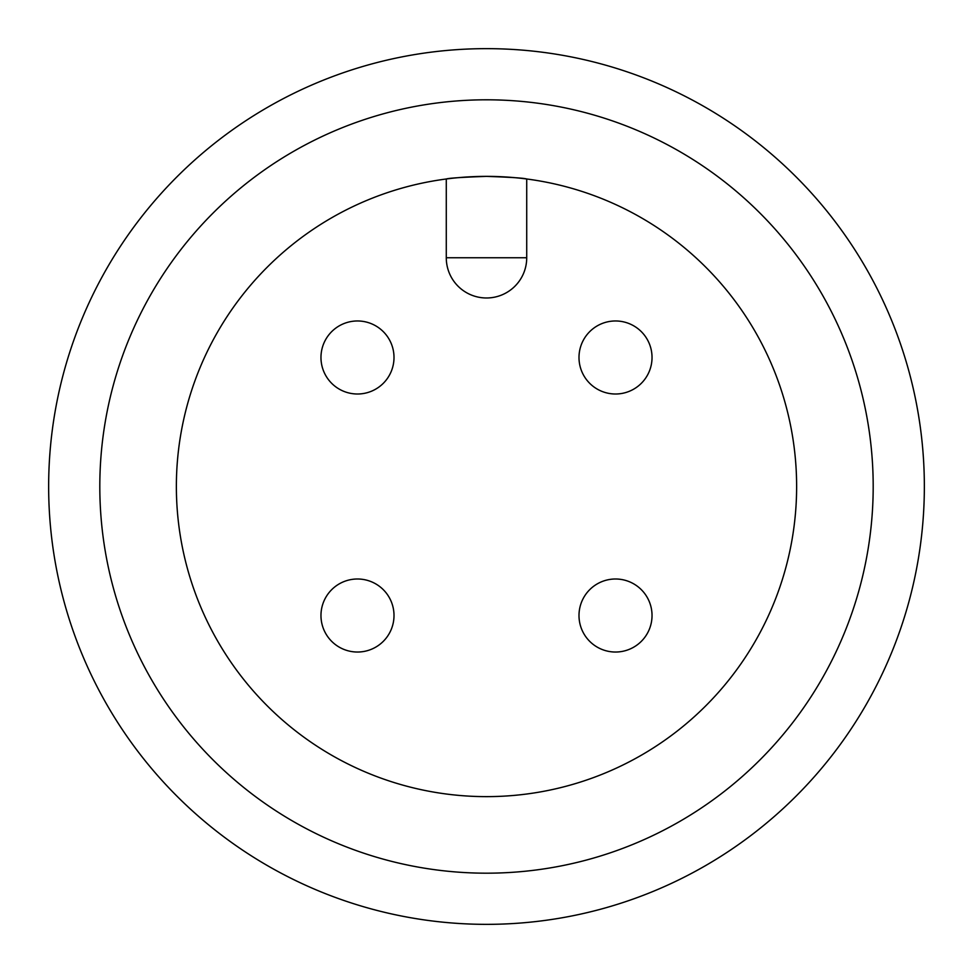 <?xml version="1.0" encoding="UTF-8"?>
<svg xmlns="http://www.w3.org/2000/svg" width="973" height="973" viewBox="0 0 973 973"><rect width="100%" height="100%" fill="white"/><g stroke="black" fill="none" stroke-linecap="round" stroke-linejoin="round"><path stroke-width="1.46" d="M486.5 796.632A310.132 310.132 0 0 0 755.084 331.44A310.132 310.132 0 0 0 217.916 331.44A310.132 310.132 0 0 0 486.5 796.632M486.5 176.368C510.922 177.244 524.325 178.12 526.721 178.996L526.721 257.748A40.221 40.221 0 0 1 486.5 297.981A40.221 40.221 0 0 1 446.279 257.748L446.279 178.996C448.65 178.12 462.066 177.244 486.5 176.368M486.5 924.35A437.85 437.85 0 0 1 107.31 267.575A437.85 437.85 0 0 1 865.69 267.575A437.85 437.85 0 0 1 486.5 924.35M486.5 873.182A386.682 386.682 0 0 0 821.382 293.153A386.682 386.682 0 0 0 151.618 293.153A386.682 386.682 0 0 0 486.5 873.182M320.968 615.52A36.524 36.524 0 0 1 357.48 578.996A36.524 36.524 0 0 1 394.004 615.52A36.524 36.524 0 0 1 357.48 652.032A36.524 36.524 0 0 1 320.968 615.52A36.524 36.524 0 0 1 357.48 578.996A36.524 36.524 0 0 1 394.004 615.52A36.524 36.524 0 0 1 357.48 652.032A36.524 36.524 0 0 1 320.968 615.52M578.996 615.52A36.524 36.524 0 0 1 615.52 578.996A36.524 36.524 0 0 1 652.032 615.52A36.524 36.524 0 0 1 615.52 652.032A36.524 36.524 0 0 1 578.996 615.52A36.524 36.524 0 0 1 615.52 578.996A36.524 36.524 0 0 1 652.032 615.52A36.524 36.524 0 0 1 615.52 652.032A36.524 36.524 0 0 1 578.996 615.52M578.996 357.48A36.524 36.524 0 0 1 615.52 320.968A36.524 36.524 0 0 1 652.032 357.48A36.524 36.524 0 0 1 615.52 394.004A36.524 36.524 0 0 1 578.996 357.48A36.524 36.524 0 0 1 615.52 320.968A36.524 36.524 0 0 1 652.032 357.48A36.524 36.524 0 0 1 615.52 394.004A36.524 36.524 0 0 1 578.996 357.48M320.968 357.48A36.524 36.524 0 0 1 357.48 320.968A36.524 36.524 0 0 1 394.004 357.48A36.524 36.524 0 0 1 357.48 394.004A36.524 36.524 0 0 1 320.968 357.48A36.524 36.524 0 0 1 357.48 320.968A36.524 36.524 0 0 1 394.004 357.48A36.524 36.524 0 0 1 357.48 394.004A36.524 36.524 0 0 1 320.968 357.48M526.721 257.748A40.221 40.221 0 0 1 486.5 297.981A40.221 40.221 0 0 1 446.279 257.748L526.721 257.748"/></g></svg>

